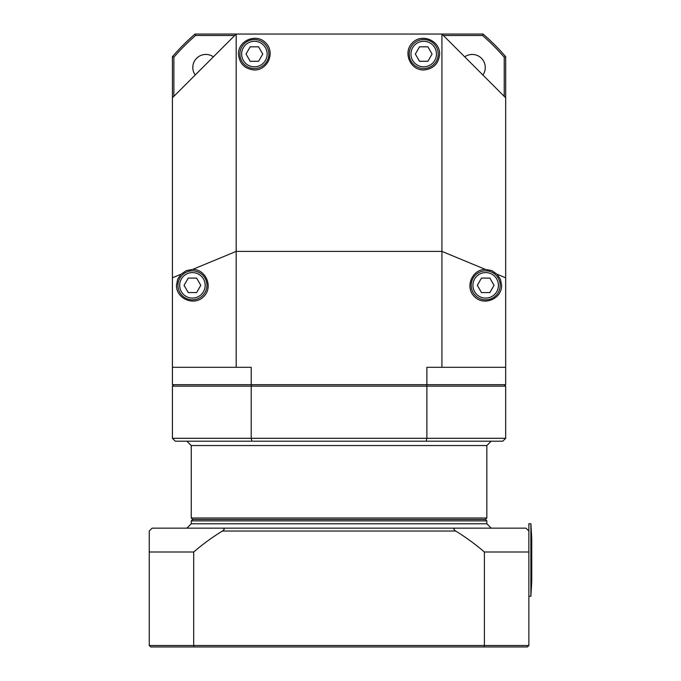 <?xml version="1.0" encoding="UTF-8"?>
<svg xmlns="http://www.w3.org/2000/svg" width="681" height="681" viewBox="0 0 681 681"><rect width="100%" height="100%" fill="white"/><g stroke="black" fill="none" stroke-linecap="round" stroke-linejoin="round"><path stroke-width="1.02" d="M528.865 531.035L528.865 645.503L484.404 645.503L484.404 552.002A222.789 222.789 0 0 0 455.708 531.035C453.299 529.35 453.282 528.379 455.632 528.141L525.962 528.141L528.865 531.035L528.865 523.791L530.891 523.791L530.891 596.241L528.865 596.241M455.708 531.035L222.398 531.035C224.798 529.35 224.824 528.379 222.466 528.141C224.824 528.379 224.798 529.35 222.398 531.035A222.789 222.789 0 0 0 193.693 552.002L149.241 552.002L149.241 531.035L152.135 528.141L455.632 528.141M528.865 552.002L484.404 552.002M193.693 552.002L193.693 645.503L149.241 645.503L150.688 646.95L149.241 645.503L149.241 552.002M186.909 528.141L191.259 523.791L191.259 520.888L486.838 520.888L486.838 523.791L191.259 523.791M527.409 646.95L528.865 645.503L527.409 646.95L483.919 646.95L484.404 645.503L193.693 645.503L194.187 646.95L483.919 646.95M150.688 646.95L194.187 646.95M487.613 646.95L200.12 646.95M499.88 646.95L497.241 646.95M486.838 520.888L485.391 519.441L192.706 519.441L191.259 520.888M530.891 596.241L531.759 581.021L531.759 539.003L530.891 523.791M426.885 384.688L426.885 367.306L505.677 367.306L505.677 384.688L172.421 384.688L172.421 367.306L236.179 367.306L236.179 251.391L192.706 269.395C206.241 269.327 213.459 287.433 203.593 296.703C194.153 306.399 176.183 298.865 176.49 285.33L177.647 279.363L180.959 274.264L172.421 277.797L172.421 367.306M173.876 96.353L173.876 57.204L172.421 56.659L172.421 277.797M485.391 269.395L491.776 270.604L497.147 274.264L500.458 279.363L501.616 285.33C501.923 298.865 483.944 306.399 474.504 296.703C464.638 287.433 471.856 269.327 485.391 269.395L441.926 251.391L441.926 367.306M505.677 367.306L505.677 277.797L497.147 274.264M505.677 277.797L505.677 56.659L504.229 57.204L504.229 96.353M172.421 97.8L236.179 34.05L441.926 34.05L505.677 97.8M443.374 35.497L482.523 35.497L483.067 34.05L441.926 34.05L441.926 251.391L236.179 251.391L236.179 34.05L195.038 34.05L195.575 35.497L234.724 35.497M236.179 367.306L251.212 367.306L251.212 384.688M180.959 274.264L186.33 270.604L192.706 269.395M254.396 69.99C244.734 69.028 239.423 63.716 238.461 54.054C238.154 40.46 256.269 32.952 265.667 42.784C275.499 52.182 267.991 70.296 254.396 69.99M423.701 69.99C410.107 70.296 402.607 52.182 412.439 42.784C421.828 32.952 439.952 40.46 439.645 54.054C438.683 63.716 433.363 69.028 423.701 69.99M192.425 299.819A14.488 14.488 0 0 0 204.972 278.086A14.488 14.488 0 0 0 179.878 278.086A14.488 14.488 0 0 0 192.425 299.819M196.605 292.575L188.245 292.575L184.057 285.33L188.245 278.086L196.605 278.086L200.793 285.33L196.605 292.575M485.672 299.819A14.488 14.488 0 0 0 498.228 278.086A14.488 14.488 0 0 0 473.125 278.086A14.488 14.488 0 0 0 485.672 299.819M489.86 292.575L481.493 292.575L477.313 285.33L481.493 278.086L489.86 278.086L494.04 285.33L489.86 292.575M505.677 56.659A220.235 220.235 0 0 0 483.067 34.05M482.523 35.497A218.788 218.788 0 0 1 504.229 57.204M464.714 56.838A13.041 13.041 0 0 1 482.889 75.012M195.038 34.05A220.235 220.235 0 0 0 172.421 56.659M173.876 57.204A218.788 218.788 0 0 1 195.575 35.497M195.209 75.012A13.041 13.041 0 0 1 213.391 56.838M246.028 54.054L250.216 46.81L258.576 46.81L262.764 54.054L258.576 61.299L250.216 61.299L246.028 54.054M254.396 68.543A14.488 14.488 0 0 0 266.943 46.81A14.488 14.488 0 0 0 241.849 46.81A14.488 14.488 0 0 0 254.396 68.543M415.342 54.054L419.522 46.81L427.889 46.81L432.069 54.054L427.889 61.299L419.522 61.299L415.342 54.054M423.701 68.543A14.488 14.488 0 0 0 436.257 46.81A14.488 14.488 0 0 0 411.154 46.81A14.488 14.488 0 0 0 423.701 68.543M502.782 441.203L505.677 438.3L502.782 441.203L175.323 441.203L206.437 441.203L186.909 441.203L191.259 445.544L191.259 517.994L486.838 517.994L486.838 445.544L491.188 441.203L471.661 441.203L491.188 441.203M440.479 441.203L237.626 441.203M206.437 441.203L233.966 441.203M175.323 441.203L172.421 438.3L172.421 386.144L251.212 386.144L251.212 438.3L172.421 438.3L175.323 441.203M251.936 441.203L251.212 438.3L426.885 438.3L426.885 386.144L505.677 386.144L505.677 438.3L426.885 438.3L426.17 441.203M251.57 384.688L251.212 386.144L426.885 386.144L426.527 384.688M504.229 384.688L505.677 386.144M173.876 384.688L172.421 386.144M192.706 519.441L191.259 517.994M192.425 298.082A12.752 12.752 0 0 1 181.384 278.955A12.752 12.752 0 0 1 203.466 278.955A12.752 12.752 0 0 1 192.425 298.082M485.672 298.082A12.752 12.752 0 0 1 474.631 278.955A12.752 12.752 0 0 1 496.721 278.955A12.752 12.752 0 0 1 485.672 298.082M254.396 66.806A12.752 12.752 0 0 1 243.355 47.679A12.752 12.752 0 0 1 265.437 47.679A12.752 12.752 0 0 1 254.396 66.806M423.701 66.806A12.752 12.752 0 0 1 412.66 47.679A12.752 12.752 0 0 1 434.75 47.679A12.752 12.752 0 0 1 423.701 66.806M191.259 445.544L486.838 445.544M486.838 523.791L491.188 528.141M485.391 519.441L486.838 517.994"/></g></svg>
